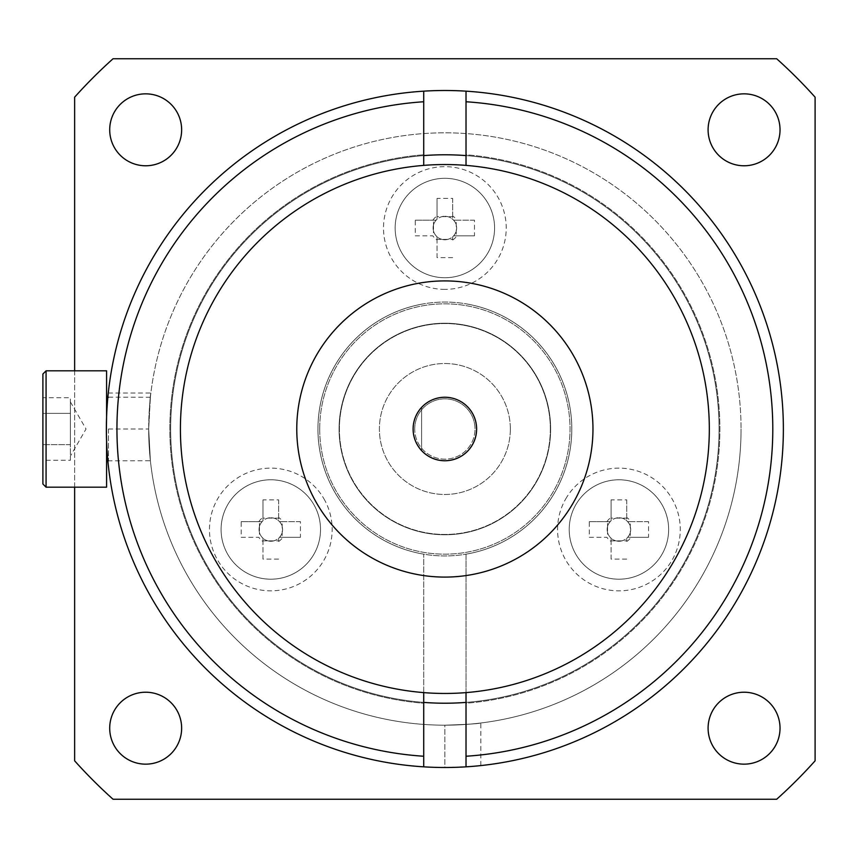 <?xml version="1.0" encoding="UTF-8"?>
<svg xmlns="http://www.w3.org/2000/svg" width="858" height="858" viewBox="0 0 858 858"><rect width="100%" height="100%" fill="white"/><g stroke="black" fill="none" stroke-linecap="round" stroke-linejoin="round"><path stroke-width="0.64" stroke-dasharray="4.29 3.22" d="M476.598 429A31.735 31.735 0 0 0 444.862 397.265A31.735 31.735 0 0 0 413.138 429A31.757 31.757 0 0 0 444.862 460.757A31.757 31.757 0 0 0 456.456 399.453A31.735 31.735 0 0 0 413.138 429A31.735 31.735 0 0 1 444.862 397.265A31.735 31.735 0 0 1 476.598 429A31.735 31.735 0 0 0 444.862 397.265A31.735 31.735 0 0 0 413.138 429A31.735 31.735 0 0 0 444.862 460.735A31.735 31.735 0 0 0 476.598 429A31.735 31.735 0 0 0 444.862 397.265A31.735 31.735 0 0 0 413.138 429A31.735 31.735 0 0 0 444.862 460.735A31.735 31.735 0 0 0 476.598 429A31.735 31.735 0 0 1 444.862 460.735A31.735 31.735 0 0 1 413.138 429A31.735 31.735 0 0 0 444.862 460.735A31.735 31.735 0 0 0 476.598 429A31.757 31.757 0 0 0 444.862 397.243A31.757 31.757 0 0 0 421.6 450.579L421.6 407.421L421.6 450.579A31.735 31.735 0 0 0 476.598 429M510.349 429A65.476 65.476 0 0 0 444.862 363.524A65.476 65.476 0 0 0 379.386 429A65.476 65.476 0 0 0 444.862 494.476A65.476 65.476 0 0 0 510.349 429A65.476 65.476 0 0 0 444.862 363.524A65.476 65.476 0 0 0 379.386 429A65.476 65.476 0 0 0 444.862 494.476A65.476 65.476 0 0 0 510.349 429M592.964 429A148.091 148.091 0 0 0 444.862 280.909A148.091 148.091 0 0 0 296.771 429A148.091 148.091 0 0 0 444.862 577.091A148.091 148.091 0 0 0 592.964 429M339.082 429A105.781 105.781 0 0 0 444.862 534.781A105.781 105.781 0 0 0 550.643 429A105.781 105.781 0 0 0 444.862 323.219A105.781 105.781 0 0 0 339.082 429A105.781 105.781 0 0 0 444.862 534.781A105.781 105.781 0 0 0 550.643 429A105.781 105.781 0 0 0 444.862 323.219A105.781 105.781 0 0 0 339.082 429M709.319 429A264.457 264.457 0 0 0 444.862 164.543A264.457 264.457 0 0 0 180.416 429A264.457 264.457 0 0 0 444.862 693.457A264.457 264.457 0 0 0 709.319 429M550.332 429A105.459 105.459 0 0 0 444.862 323.541A105.459 105.459 0 0 0 339.403 429A105.459 105.459 0 0 1 444.862 323.541A105.459 105.459 0 0 1 550.332 429A105.459 105.459 0 0 1 444.862 534.459A105.459 105.459 0 0 1 339.403 429A105.459 105.459 0 0 0 444.862 534.459A105.459 105.459 0 0 0 550.332 429M414.714 429A30.148 30.148 0 0 1 444.862 398.852A30.148 30.148 0 0 1 475.01 429A30.148 30.148 0 0 0 444.862 398.852A30.148 30.148 0 0 0 414.714 429A30.148 30.148 0 0 0 444.862 459.148A30.148 30.148 0 0 0 475.01 429A30.148 30.148 0 0 1 444.862 459.148A30.148 30.148 0 0 1 414.714 429M708.097 129.805A35.961 35.961 0 0 0 744.058 165.776A35.961 35.961 0 0 0 780.029 129.805A35.961 35.961 0 0 0 744.058 93.844A35.961 35.961 0 0 0 708.097 129.805M708.097 728.195A35.961 35.961 0 0 0 744.058 764.156A35.961 35.961 0 0 0 780.029 728.195A35.961 35.961 0 0 0 744.058 692.224A35.961 35.961 0 0 0 708.097 728.195M109.706 728.195A35.961 35.961 0 0 0 145.678 764.156A35.961 35.961 0 0 0 181.639 728.195A35.961 35.961 0 0 0 145.678 692.224A35.961 35.961 0 0 0 109.706 728.195M109.706 129.805A35.961 35.961 0 0 0 145.678 165.776A35.961 35.961 0 0 0 181.639 129.805A35.961 35.961 0 0 0 145.678 93.844A35.961 35.961 0 0 0 109.706 129.805M466.023 692.61L466.023 554.161A126.941 126.941 0 0 0 466.023 303.839A126.941 126.941 0 0 1 571.803 429A126.941 126.941 0 0 0 444.862 302.059A126.941 126.941 0 0 0 317.932 429A126.941 126.941 0 0 0 444.862 555.941A126.941 126.941 0 0 0 571.803 429A126.941 126.941 0 0 0 444.862 302.059A126.941 126.941 0 0 0 317.932 429A126.941 126.941 0 0 0 444.862 555.941A126.941 126.941 0 0 0 571.803 429A126.941 126.941 0 0 1 466.023 554.161L466.023 703.217A275.032 275.032 0 0 0 719.894 429A275.032 275.032 0 0 0 466.023 154.783L466.023 91.162M106.585 370.817L106.585 429L148.681 429C149.41 407.164 150.139 395.173 150.869 393.039C150.139 395.141 149.41 407.132 148.681 429C149.41 407.164 150.139 395.173 150.869 393.039C150.139 395.141 149.41 407.132 148.681 429A296.182 296.182 0 0 0 444.862 725.182A296.182 296.182 0 0 0 741.055 429A296.182 296.182 0 0 1 444.862 725.182A296.182 296.182 0 0 1 148.681 429L150.386 397.265L148.681 429A296.182 296.182 0 0 1 444.862 132.818A296.182 296.182 0 0 1 741.055 429A296.182 296.182 0 0 0 444.862 132.818A296.182 296.182 0 0 0 148.681 429L150.386 460.735L148.681 429A296.182 296.182 0 0 0 444.862 725.182C466.709 724.463 478.7 723.723 480.834 722.994C478.732 723.723 466.741 724.452 444.862 725.182C466.709 724.463 478.7 723.723 480.834 722.994C478.732 723.723 466.741 724.452 444.862 725.182L444.862 767.502A338.502 338.502 0 0 1 106.585 440.969L106.371 429A338.502 338.502 0 0 1 444.862 90.498A338.502 338.502 0 0 1 783.365 429A338.502 338.502 0 0 1 444.862 767.502A338.502 338.502 0 0 1 106.371 429L106.585 461.926L106.585 417.031C108.634 385.65 108.634 385.65 106.585 417.031L106.371 429M106.585 487.183L106.585 429L148.681 429A296.182 296.182 0 0 0 444.862 725.182L444.862 767.502L470.431 766.526M423.713 692.61L423.713 554.161A126.941 126.941 0 0 1 423.713 303.839A126.941 126.941 0 0 0 423.713 554.161L423.713 703.217A275.032 275.032 0 0 1 169.841 429A275.032 275.032 0 0 1 423.713 154.783A275.032 275.032 0 0 0 169.841 429A275.032 275.032 0 0 0 423.713 703.217L423.713 766.837M319.702 429A125.161 125.161 0 0 1 444.862 303.839A125.161 125.161 0 0 1 570.034 429A125.161 125.161 0 0 1 444.862 554.161A125.161 125.161 0 0 1 319.702 429A125.161 125.161 0 0 1 444.862 303.839A125.161 125.161 0 0 1 570.034 429A125.161 125.161 0 0 1 444.862 554.161A125.161 125.161 0 0 1 319.702 429M466.023 165.39L466.023 155.598A274.217 274.217 0 0 1 719.079 429A274.217 274.217 0 0 1 466.023 702.402M423.713 702.402A274.217 274.217 0 0 1 170.656 429A274.217 274.217 0 0 1 444.862 154.783A274.217 274.217 0 0 1 719.079 429A274.217 274.217 0 0 1 444.862 703.217A274.217 274.217 0 0 1 170.656 429A274.217 274.217 0 0 1 423.713 155.598L423.713 91.162M444.862 289.371A61.358 61.358 0 0 1 383.515 228.013A61.358 61.358 0 0 1 444.862 166.667A61.358 61.358 0 0 1 506.22 228.013A61.358 61.358 0 0 1 444.862 289.371M444.862 277.735A49.721 49.721 0 0 1 395.152 228.013A49.721 49.721 0 0 1 444.862 178.303A49.721 49.721 0 0 1 494.583 228.013A49.721 49.721 0 0 1 444.862 277.735A49.721 49.721 0 0 1 395.152 228.013A49.721 49.721 0 0 1 444.862 178.303A49.721 49.721 0 0 1 494.583 228.013A49.721 49.721 0 0 1 444.862 277.735M447.876 239.382A11.765 11.765 0 0 1 441.859 239.382L452.692 239.382L452.692 236.797A11.765 11.765 0 0 1 447.876 239.382M452.692 240.015A14.318 14.318 0 0 0 456.864 235.843L474.485 235.843L474.485 220.184L456.864 220.184A14.318 14.318 0 0 0 452.692 216.023L452.692 219.24L452.692 216.645L437.044 216.645L437.044 219.24A11.765 11.765 0 0 1 456.241 231.027A11.765 11.765 0 0 1 452.692 236.797L452.692 239.382M444.862 216.302A11.712 11.712 0 0 1 456.585 228.013A11.712 11.712 0 0 1 444.862 239.725A11.712 11.712 0 0 1 433.151 228.013A11.712 11.712 0 0 1 444.862 216.302M618.929 479.772A49.721 49.721 0 0 1 661.979 554.354A49.721 49.721 0 0 1 618.929 579.204A49.721 49.721 0 0 1 575.868 504.633A49.721 49.721 0 0 1 668.639 529.493A49.721 49.721 0 0 1 618.929 579.204A49.721 49.721 0 0 1 569.208 529.493A49.721 49.721 0 0 1 618.929 479.772M565.787 498.82A61.358 61.358 0 0 1 649.603 476.362A61.358 61.358 0 0 1 672.061 560.167A61.358 61.358 0 0 1 588.245 582.625A61.358 61.358 0 0 1 565.787 498.82M621.932 540.862A11.765 11.765 0 0 1 615.915 540.862L626.748 540.862L626.748 538.277A11.765 11.765 0 0 1 621.932 540.862M626.748 541.484A14.318 14.318 0 0 0 630.92 537.322L648.541 537.322L648.541 521.664L630.92 521.664A14.318 14.318 0 0 0 626.748 517.503L626.748 520.709L626.748 518.125L611.1 518.125L611.1 520.709A11.765 11.765 0 0 1 630.298 532.507A11.765 11.765 0 0 1 626.748 538.277L626.748 540.862M618.929 517.782A11.712 11.712 0 0 1 630.641 529.493A11.712 11.712 0 0 1 618.929 541.205A11.712 11.712 0 0 1 607.207 529.493A11.712 11.712 0 0 1 618.929 517.782M270.806 579.204A49.721 49.721 0 0 1 227.756 554.354A49.721 49.721 0 0 1 270.806 479.772A49.721 49.721 0 0 1 320.527 529.493A49.721 49.721 0 0 1 270.806 579.204A49.721 49.721 0 0 1 221.096 529.493A49.721 49.721 0 0 1 313.867 504.633A49.721 49.721 0 0 1 270.806 579.204M323.949 498.82A61.358 61.358 0 0 1 301.49 582.625A61.358 61.358 0 0 1 217.675 560.167A61.358 61.358 0 0 1 240.133 476.362A61.358 61.358 0 0 1 323.949 498.82M273.82 540.862A11.765 11.765 0 0 1 267.793 540.862L278.636 540.862L278.636 538.277A11.765 11.765 0 0 1 273.82 540.862M278.636 541.484A14.318 14.318 0 0 0 282.808 537.322L300.429 537.322L300.429 521.664L282.808 521.664A14.318 14.318 0 0 0 278.636 517.503L278.636 520.709L278.636 518.125L262.988 518.125L262.988 520.709A11.765 11.765 0 0 1 282.185 532.507A11.765 11.765 0 0 1 278.636 538.277L278.636 540.862M270.806 517.782A11.712 11.712 0 0 1 282.529 529.493A11.712 11.712 0 0 1 270.806 541.205A11.712 11.712 0 0 1 259.095 529.493A11.712 11.712 0 0 1 270.806 517.782M70.399 460.274L70.399 429L70.399 460.274L42.9 460.274L42.9 413.363L42.9 460.274M42.9 373.991L42.9 484.009M42.9 397.726L42.9 413.363L42.9 397.726L70.399 397.726L70.399 413.363L42.9 413.363L70.399 413.363L70.399 429L70.399 401.919L70.399 444.637L70.399 397.726M70.399 444.637L42.9 444.637L70.399 444.637M106.585 429L106.585 396.074L106.585 429M278.636 517.503L278.636 499.871L262.988 499.871L262.988 517.503A14.318 14.318 0 0 0 258.816 521.664L241.195 521.664L241.195 537.322L258.816 537.322A14.318 14.318 0 0 0 262.988 541.484L262.988 559.116L278.636 559.116M282.808 537.322L279.59 537.322L282.185 537.322L282.185 521.664L279.59 521.664L282.808 521.664M300.429 537.322L282.185 537.322M241.195 537.322L258.816 537.322M300.429 521.664L282.185 521.664M258.816 521.664L262.033 521.664L259.438 521.664L259.438 526.48A11.765 11.765 0 0 1 262.988 520.709L262.988 517.503M241.195 521.664L259.438 521.664M267.793 540.862A11.765 11.765 0 0 1 262.988 538.277L262.988 540.862L267.793 540.862M262.988 541.484L262.988 538.277A11.765 11.765 0 0 1 259.438 532.507L259.438 537.322M259.438 526.48L259.438 532.507A11.765 11.765 0 0 1 259.438 526.48M262.988 499.871L262.988 518.125M278.636 499.871L278.636 518.125M262.988 559.116L262.988 540.862M626.748 517.503L626.748 499.871L611.1 499.871L611.1 517.503A14.318 14.318 0 0 0 606.928 521.664L589.307 521.664L589.307 537.322L606.928 537.322A14.318 14.318 0 0 0 611.1 541.484L611.1 559.116L626.748 559.116M630.92 537.322L627.702 537.322L630.298 537.322L630.298 521.664L627.702 521.664L630.92 521.664M648.541 537.322L630.298 537.322M589.307 537.322L606.928 537.322M648.541 521.664L630.298 521.664M606.928 521.664L610.145 521.664L607.55 521.664L607.55 526.48A11.765 11.765 0 0 1 611.1 520.709L611.1 517.503M589.307 521.664L607.55 521.664M615.915 540.862A11.765 11.765 0 0 1 611.1 538.277L611.1 540.862L615.915 540.862M611.1 541.484L611.1 538.277A11.765 11.765 0 0 1 607.55 532.507L607.55 537.322M607.55 526.48L607.55 532.507A11.765 11.765 0 0 1 607.55 526.48M611.1 499.871L611.1 518.125M626.748 499.871L626.748 518.125M611.1 559.116L611.1 540.862M452.692 216.023L452.692 198.402L437.044 198.402L437.044 216.023A14.318 14.318 0 0 0 432.872 220.184L415.251 220.184L415.251 235.843L432.872 235.843A14.318 14.318 0 0 0 437.044 240.015L437.044 257.636L452.692 257.636M456.864 235.843L453.646 235.843L456.241 235.843L456.241 220.184L453.646 220.184L456.864 220.184M474.485 235.843L456.241 235.843M415.251 235.843L432.872 235.843M474.485 220.184L456.241 220.184M432.872 220.184L436.089 220.184L433.494 220.184L433.494 225A11.765 11.765 0 0 1 437.044 219.24L437.044 216.023M415.251 220.184L433.494 220.184M441.859 239.382A11.765 11.765 0 0 1 437.044 236.797L437.044 239.382L441.859 239.382M437.044 240.015L437.044 236.797A11.765 11.765 0 0 1 433.494 231.027L433.494 235.843M433.494 225L433.494 231.027A11.765 11.765 0 0 1 433.494 225M437.044 198.402L437.044 216.645M452.692 198.402L452.692 216.645M437.044 257.636L437.044 239.382M423.713 165.39L423.713 155.598M466.023 766.837L466.023 703.217A275.032 275.032 0 0 0 719.894 429A275.032 275.032 0 0 0 466.023 154.783L466.023 155.598M464.875 766.902L444.862 767.502A338.502 338.502 0 0 1 106.585 440.969M74.635 370.817L74.635 487.183M776.694 58.762A497.168 497.168 0 0 1 815.1 97.179L815.1 760.821A497.168 497.168 0 0 1 776.694 799.238L113.042 799.238A497.168 497.168 0 0 1 74.635 760.821L74.635 97.179A497.168 497.168 0 0 1 113.042 58.762L776.694 58.762M108.483 429L108.483 460.735L108.483 429M46.075 487.183L46.075 370.817M107.872 460.821L150.386 460.735M150.386 397.265L107.872 397.179M70.399 401.919L86.036 429L70.399 456.081M108.28 393.039L150.869 393.039M480.834 765.583L480.834 722.994"/><path stroke-width="1.29" d="M592.964 429A148.091 148.091 0 0 0 444.862 280.909A148.091 148.091 0 0 0 296.771 429A148.091 148.091 0 0 0 444.862 577.091A148.091 148.091 0 0 0 592.964 429M413.116 429A31.757 31.757 0 0 0 444.862 460.757A31.757 31.757 0 0 0 476.619 429A31.735 31.735 0 0 0 444.862 397.265A31.735 31.735 0 0 0 413.138 429A31.735 31.735 0 0 0 444.862 460.735A31.735 31.735 0 0 0 476.598 429A31.757 31.757 0 0 0 444.862 397.243A31.757 31.757 0 0 0 413.116 429M709.319 429A264.457 264.457 0 0 0 444.862 164.543A264.457 264.457 0 0 0 180.416 429A264.457 264.457 0 0 0 444.862 693.457A264.457 264.457 0 0 0 709.319 429M708.097 129.805A35.961 35.961 0 0 0 744.058 165.776A35.961 35.961 0 0 0 780.029 129.805A35.961 35.961 0 0 0 744.058 93.844A35.961 35.961 0 0 0 708.097 129.805M708.097 728.195A35.961 35.961 0 0 0 744.058 764.156A35.961 35.961 0 0 0 780.029 728.195A35.961 35.961 0 0 0 744.058 692.224A35.961 35.961 0 0 0 708.097 728.195M109.706 728.195A35.961 35.961 0 0 0 145.678 764.156A35.961 35.961 0 0 0 181.639 728.195A35.961 35.961 0 0 0 145.678 692.224A35.961 35.961 0 0 0 109.706 728.195M109.706 129.805A35.961 35.961 0 0 0 145.678 165.776A35.961 35.961 0 0 0 181.639 129.805A35.961 35.961 0 0 0 145.678 93.844A35.961 35.961 0 0 0 109.706 129.805M466.023 165.39L466.023 101.759A327.917 327.917 0 0 1 772.79 429A327.917 327.917 0 0 1 466.023 756.241L466.023 766.837A338.502 338.502 0 0 1 106.371 429L106.585 417.031C108.634 385.65 108.634 385.65 106.585 417.031L106.585 370.817L46.075 370.817L46.075 487.183L42.9 484.009L42.9 373.991L46.075 370.817M106.371 429A338.502 338.502 0 0 1 466.023 91.162A338.502 338.502 0 0 1 783.365 429A338.502 338.502 0 0 1 466.023 766.837M423.713 766.837L423.713 756.241A327.917 327.917 0 0 1 116.945 429A327.917 327.917 0 0 1 423.713 101.759L423.713 165.39M423.713 155.598A274.217 274.217 0 0 1 466.023 155.598M106.585 440.969L106.585 487.183L46.075 487.183M466.023 702.402A274.217 274.217 0 0 1 423.713 702.402M423.713 692.61L423.713 756.241M423.713 101.759L423.713 91.162M466.023 756.241L466.023 692.61M466.023 91.162L466.023 101.759M470.431 766.526L464.875 766.902M74.635 487.183L74.635 760.821A497.168 497.168 0 0 0 113.042 799.238L776.694 799.238A497.168 497.168 0 0 0 815.1 760.821L815.1 97.179A497.168 497.168 0 0 0 776.694 58.762L113.042 58.762A497.168 497.168 0 0 0 74.635 97.179L74.635 370.817M106.585 461.926L108.483 460.735M106.585 396.074L108.483 397.265"/></g></svg>
